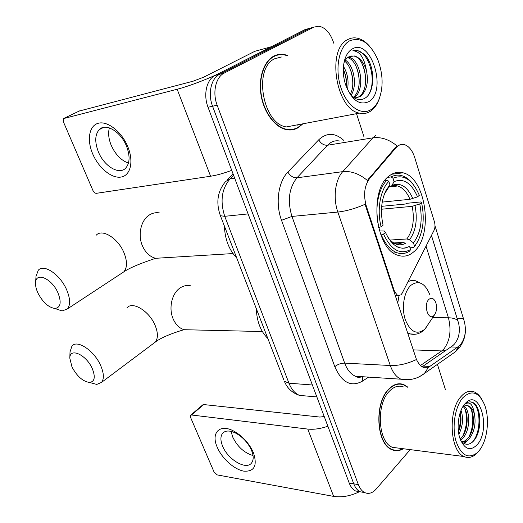 <?xml version="1.0" encoding="UTF-8"?>
<svg xmlns="http://www.w3.org/2000/svg" width="523" height="523" viewBox="0 0 523 523"><rect width="100%" height="100%" fill="white"/><g stroke="black" fill="none" stroke-linecap="round" stroke-linejoin="round"><path stroke-width="0.78" d="M366.335 206.186C363.263 195.027 364.335 185.842 369.545 178.618L396.133 147.564L397.944 145.871L400.115 144.727L404.292 144.583C408.901 146.061 412.379 150.389 414.726 157.56L434.436 221.863C435.299 225.021 435.149 227.878 433.992 230.44L402.194 293.148L400.951 294.861L397.728 295.632L394.551 291.618L366.335 206.186L365.682 206.245L365.139 204.245C355.555 208.494 346.455 211.089 337.838 212.05C332.876 198.06 335.145 179.788 342.748 171.642C351.057 170.805 359.275 173.747 367.394 180.461L395.179 147.708L399.101 144.989M389.589 175.643C368.552 189.208 375.305 249.857 398.193 255.355C403.821 257.159 409.025 255.969 413.798 251.792C433.809 235.86 426.219 177.892 403.076 172.819C398.356 171.531 393.858 172.472 389.589 175.643M287.558 55.379L283.852 54.425C280.341 53.915 277.007 54.477 273.849 56.098C263.736 61.276 258.12 78.293 261.134 95.552C264.082 112.831 275.052 127.324 286.29 129.606C290.69 130.489 294.763 129.776 298.509 127.475L302.634 124.016M290.461 129.972L291.729 129.482M407.999 387.236L403.691 384.555C398.598 382.699 393.656 384.176 388.864 388.975C374.037 402.834 376.181 444.256 391.975 449.702C395.767 451.303 399.552 450.983 403.344 448.741M392.976 450.094L393.852 449.996M399.742 383.764L400.572 384.157M431.462 235.428L458.593 323.201C459.939 329.215 459.462 334.798 457.161 339.943L454.703 343.794L452.99 345.481L422.185 366.76M434.999 225.805L464.261 321.266C466.457 330.124 465.359 337.701 460.966 343.984L457.533 347.161L429.788 366.433L428.429 367.264L423.316 367.362C420.675 366.165 418.393 363.55 416.458 359.517L365.682 206.245M308.132 28.745L304.844 29.68L215.103 75.456C206.592 79.431 203.114 94.787 208.03 107.267L349.227 483.075L353.77 483.84C355.28 487.769 357.399 490.417 360.125 491.783L364.426 492.542L360.125 491.783C357.399 490.417 355.28 487.769 353.77 483.84L212.573 106.234L353.77 483.84L358.353 484.612C359.863 488.56 361.981 491.215 364.701 492.588C368.689 494.313 372.513 493.13 376.194 489.051L410.235 449.63M215.103 75.456L219.64 74.273C211.129 78.254 207.651 93.682 212.573 106.234C207.651 93.682 211.129 78.254 219.64 74.273L309.348 28.399L219.64 74.273L224.223 73.076C215.711 77.064 212.233 92.571 217.156 105.188L358.353 484.612M312.636 27.464L309.348 28.399L313.898 27.104L224.223 73.076M294.181 129.037L293.115 129.652M445.518 389.923L437.424 364.361M364.034 137.006L356.555 113.844M333.772 43.246L333.38 42.03C330.098 32.779 325.286 27.503 318.932 26.215L313.898 27.104M398.866 384.124L398.023 383.856M276.353 55.464L274.987 55.556M349.227 483.075C350.737 486.985 352.855 489.626 355.588 490.986L359.896 491.744M92.682 153.86C86.648 139.857 89.113 125.396 98.507 123.199C107.803 120.787 121.839 131.946 127.834 146.78C133.966 161.594 130.489 175.676 121.009 177.068C111.602 178.67 98.586 167.896 92.682 153.86M126.553 146.244C120.918 131.698 105.685 122.604 99.265 129.606C94.898 134.673 94.617 142.119 98.416 151.938C104.11 166.203 119.113 175.303 125.683 168.125C129.881 163.254 130.168 155.965 126.553 146.244M128.462 163.091C121.166 160.515 115.406 154.553 111.183 145.217C108.568 138.739 107.973 132.973 109.385 127.913M271.797 46.599L220.301 72.802C209.507 78.385 188.352 86.445 177.153 89.243L63.59 118.571L63.518 122.114L92.937 190.49C93.879 192.379 95.009 193.32 96.33 193.327L210.592 176.238L177.153 89.243M231.735 170.348C223.596 173.348 216.548 175.31 210.592 176.238M79.176 111.072L193.085 81.209L203.682 77.175L254.773 51.332L271.515 46.678M371.343 109.405C374.56 107.248 377.122 103.894 379.031 99.331C383.516 87.119 383.084 73.835 377.743 59.491C370.081 42.814 360.707 36.597 349.619 40.853C338.943 46.488 334.642 68.761 340.865 87.504C346.932 106.346 361.4 116.211 371.343 109.405M369.467 46.102C365.584 41.663 361.426 39.003 356.987 38.107C353.751 37.506 350.672 37.996 347.762 39.571C326.202 49.129 336.119 109.725 359.419 113.131C363.42 114.066 367.113 113.426 370.506 111.209C373.867 108.947 376.547 105.437 378.547 100.671L379.365 98.507M297.639 124.958L298.012 124.722M281.381 57L274.758 58.739C252.923 68.095 262.762 124.101 286.375 126.926L359.419 113.131M297.332 125.147L297.685 124.788M275.091 55.948L273.745 56.151M286.931 55.543L283.884 54.817C280.413 54.314 277.105 54.869 273.98 56.477C263.971 61.603 258.414 78.443 261.402 95.526C264.324 112.622 275.183 126.971 286.303 129.22C290.651 130.096 294.684 129.39 298.385 127.115L302.065 124.128M350.397 94.735C355.137 99.54 359.817 100.789 364.433 98.468C375.756 92.924 375.213 65.081 364.577 54.47L357.569 50.496L352.842 50.77C359.641 51.097 364.139 57.537 366.335 70.082C368.872 82.399 366.728 91.29 359.902 96.762L354.417 98.017M350.835 56.007L353.816 56.033C366.028 58.06 370.735 90.721 358.268 97.095L354.927 98.298M343.461 66.388C347.625 73.41 348.965 81.143 347.475 89.59M343.291 69.226C345.919 74.848 346.945 80.771 346.363 86.981M345.363 60.145C353.796 65.198 357.791 85.654 350.998 95.356M344.382 60.982C352.031 66.31 355.771 84.621 350.168 94.388M348.325 57.131L348.9 57.242C360.798 59.197 365.871 90.531 353.947 97.729M347.527 57.7C358.758 59.982 364.086 88.884 353.306 97.304M366.335 70.082C363.609 62.087 359.589 57.367 354.267 55.922L348.913 56.798C346.808 57.903 345.16 59.923 343.971 62.852M352.201 48.999C348.828 50.966 346.337 54.549 344.722 59.746C342.572 67.519 342.846 75.809 345.533 84.628C351.737 100.187 359.517 105.842 368.872 101.606C387.563 91.152 371.055 37.375 352.201 48.999M289.121 129.966L290.409 129.586M353.515 50.574L357.235 50.581C368.878 52.614 376.835 79.607 369.14 93.807M361.818 63.178C364.727 69.637 365.976 76.417 365.557 83.517M355.594 65.257C358.242 71.311 359.425 77.646 359.124 84.262M349.462 67.362C351.842 72.978 352.94 78.842 352.77 84.942M343.428 69.5C345.513 74.639 346.533 79.98 346.481 85.53M352.41 92.721L351.397 95.735M37.963 293.089C42.801 302.261 48.417 307.387 54.81 308.465C60.681 307.714 61.707 302.438 57.876 292.638C51.705 278.354 35.688 271.581 35.564 282.825C35.401 285.839 36.198 289.265 37.963 293.089M35.564 282.825L36.035 276.236L38.31 270.221C43.729 263.553 59.982 274.418 66.499 289.435C70.311 298.378 70.605 304.876 67.382 308.943L62.113 310.963L54.876 308.485M387.981 237.494C393.564 244.633 399.415 246.562 405.547 243.28L402.913 242.384L393.584 242.96M379.456 230.976L384.327 231.009L385.471 232.454C392.204 246.438 400.232 251.06 409.542 246.32L410.575 249.569L409.718 251.053C405.77 253.648 401.592 254.23 397.186 252.799C390.688 250.425 385.405 244.45 381.345 234.879L380.796 234.919M381.672 206.33L405.436 204.022L407.254 203.264L420.982 201.924L421.518 202.434C424.879 218.451 423.231 232.094 416.576 243.365L417.602 241.685M398.683 247.49L398.343 246.967L397.558 247.013M416.576 243.365L413.628 247.588L415.877 244.64M413.628 247.588L410.006 247.791M405.273 248.059L401.991 248.242M378.534 227.59L381.117 226.753C376.697 210.03 380.234 189.79 388.844 181.416L387.053 180.089C377.979 188.77 374.246 210.05 378.94 227.557M387.053 180.089L385.013 180.337M381.345 234.879L383.516 234.082C391.093 249.974 400.115 255.139 410.575 249.569M414.491 246.104L413.464 242.868C420.806 232.951 422.898 219.961 419.747 203.905L421.518 202.434M383.516 234.082L385.471 232.454M388.844 181.416L389.929 184.828L386.118 190.235C381.215 200.316 380.201 211.952 383.078 225.145L381.117 226.753M419.747 203.905L412.183 206.337L381.483 209.233M389.949 240.064L406.861 238.965L409.489 239.854L413.464 242.868M387.425 189.287L389.929 184.828M224.4 226.08C224.942 239.351 229.048 249.968 236.71 257.924M387.602 177.369L391.191 176.924L392.976 178.238C403.73 173.924 412.51 179.618 419.315 195.321L417.563 196.851C411.444 182.972 403.606 177.898 394.054 181.638L392.976 178.238M413.183 184.364C409.777 179.794 405.966 176.892 401.762 175.65C398.134 174.649 394.617 175.074 391.191 176.924M382.228 202.1L409.98 199.296L417.563 196.851M394.054 181.638L391.577 186.064L388.903 186.816M71.965 366.937C77.018 376.325 82.876 381.496 89.538 382.457C94.722 381.666 95.617 377.011 92.225 368.486C86.243 354.627 69.67 347.239 69.814 358.15L71.965 366.937M70.023 351.894L71.958 346.043C77.077 339.25 94.218 350.626 100.612 365.42C103.953 373.174 104.247 378.835 101.508 382.411L96.768 384.425L90.401 382.692M434.025 315.415L434.463 314.924C436.712 311.492 437.163 307.4 435.809 302.647C433.985 298.332 431.691 297.241 428.925 299.365C422.983 304.674 428.435 321.625 434.025 315.415M256.29 308.609C256.813 321.462 260.663 331.425 267.848 338.512M217.254 447.276C210.664 432.841 219.745 423.29 233.964 431.207C241.358 435.345 247.301 441.366 251.785 449.27L253.492 452.846C257.564 465.699 254.348 471.805 243.842 471.151C234.18 469.504 221.942 458.436 217.254 447.276M251.583 450.506L250.229 447.662C246.666 441.386 241.94 436.594 236.05 433.299C229.904 430.239 225.406 430.266 222.55 433.377C220.353 436.359 220.373 440.608 222.602 446.119C227.786 459.527 246.359 470.53 251.596 462.927C253.701 460.044 253.694 455.906 251.583 450.506M253.021 455.546C244.163 452.866 237.37 446.649 232.643 436.901L231.12 431.377M327.869 426.232C320.442 428.775 313.741 429.723 307.772 429.076L191.523 414.994L190.529 415.321L190.555 417.38L214.064 472.014L217.261 474.923L333.641 496.392L307.772 429.076M359.536 491.679C350.384 496.085 341.754 497.654 333.641 496.392M190.751 415.125L202.721 404.9L203.728 404.56L319.886 417.066L324.227 416.543M479.395 450.355C487.41 440.477 489.901 418.714 484.71 405.168C478.924 391.877 471.602 389.432 462.75 397.833C455.16 406.541 451.859 426.33 455.788 440.536C461.005 455.455 468.163 459.508 477.277 452.696L479.395 450.355M481.565 398.879C479.519 395.466 477.126 393.172 474.394 391.982C469.804 390.171 465.365 391.668 461.064 396.486C447.78 410.352 449.858 451.375 464.078 456.553C468.242 458.383 472.308 457.481 476.27 453.84L478.159 451.807M403.37 386.902C398.631 385.17 394.028 386.549 389.576 391.027C375.834 403.933 377.854 442.314 392.505 447.348L398.611 448.133M398.016 384.202L397.166 384M407.502 387.203L403.645 384.889C398.604 383.052 393.714 384.516 388.968 389.269C374.291 402.991 376.423 443.981 392.047 449.362C395.636 450.885 399.232 450.656 402.847 448.675M464.091 406.142C470.432 410.28 470.399 430.507 462.888 438.071L460.534 440.065M463.228 406.633C468.987 411.81 468.431 430.684 461.312 437.895L460.142 439.026M460.796 440.68C464.842 445.348 469.059 445.491 473.446 441.092C482.101 432.227 481.69 407.947 473.701 402.945L472.681 402.409C470.04 401.324 467.425 401.912 464.836 404.181C469.719 401.082 472.884 404.266 474.328 413.726C476.178 423.355 474.479 431.71 469.216 438.784C467 441.235 464.535 442.262 461.835 441.87M466.647 405.554L467.843 405.926C474.936 408.496 475.655 430.507 467.627 438.607L464.849 440.863L461.75 441.785M461.038 410.352C463.594 418.197 462.868 426.173 458.861 434.28M460.214 412.575C461.665 418.897 461.083 425.31 458.468 431.828M474.328 413.726C473.027 409.718 471.138 407.142 468.667 405.992C466.653 405.162 464.646 405.515 462.639 407.064M464.725 404.057C458.593 410.947 456.2 427.448 459.861 438.202C464.581 449.617 470.458 451.669 477.499 444.36C491.149 428.514 479.689 387.818 465.535 403.168L464.725 404.057M392.145 449.773L393.021 449.741M470.373 401.88L471.968 402.35C480.729 405.495 481.814 432.266 472.262 442.242M471.308 409.653C473.877 418.59 473.125 427.631 469.046 436.79M466.196 441.177L463.868 443.426M465.104 409.326C467.575 418.06 466.843 426.899 462.894 435.849M459.946 413.418C460.796 419.23 460.273 425.127 458.377 431.096M467.967 439.993L464.411 443.707M461.763 439.17L460.724 440.516M393.904 291.625L394.551 291.618M396.133 147.564L395.179 147.708M369.545 178.618L368.584 178.735M339.59 141.04C336.322 140.36 333.229 140.968 330.301 142.877L327.542 145.231L296.959 177.807L342.748 171.642L372.958 137.83L375.677 135.392M397.134 146.009C389.289 139.497 381.234 136.771 372.958 137.83L327.542 145.231C323.861 145.42 320.919 143.609 318.723 139.804C326.725 132.391 335.066 132.574 343.735 140.36M445.916 350.482L441.719 350.94L420.518 365.446M458.017 321.2L457.887 320.985C456.383 318.932 453.232 317.866 448.427 317.788C451.558 330.444 449.996 340.911 443.739 349.181L441.719 350.94L413.157 349.88M464.261 321.266L463.777 319.612M416.458 359.517C407.515 363.766 398.794 365.767 390.282 365.505L337.838 212.05L291.939 216.437L344.677 363.119C347.22 369.898 350.841 374.278 355.535 376.272L362.629 376.73M428.429 367.264L424.46 373.429L419.603 376.612M407.731 379.731L401.01 379.208C396.382 377.148 392.806 372.579 390.282 365.505L344.677 363.119C340.918 363.165 337.629 364.348 334.805 366.675L281.524 220.301C275.222 203.663 278.19 181.795 287.879 172.093L318.723 139.804M459.377 345.683L455.343 351.835L451.336 354.64M426.029 246.137L448.427 317.788L432.671 317.67M368.597 377.116L362.184 381.306C350.874 387.334 341.748 382.457 334.805 366.675M217.156 105.188L208.03 107.267M287.879 172.093C290.213 175.99 293.24 177.892 296.959 177.807C288.951 187.94 287.277 200.812 291.939 216.437L281.524 220.301M362.805 376.743L362.184 381.306M357.405 376.39L357.327 377.096M429.788 366.433L423.225 366.093M457.533 347.161L451.061 346.945M463.47 318.612L457.174 318.559M304.844 29.68L309.348 28.399M233.624 175.382L230.074 178.892L234.696 178.232M220.124 215.025L220.405 215.731C215.777 202.604 217.503 191.202 225.596 181.533L230.074 178.892C221.693 188.711 219.915 201.185 224.74 216.313L248.098 213.914M283.917 380.103L220.405 215.731L224.74 216.313L288.964 383.209L312.375 384.987M316.86 396.924L299.542 395.408C292.246 392.93 287.186 388.223 284.375 381.287L288.964 383.209C291.442 389.406 294.972 393.473 299.542 395.408L306.74 396.035M271.378 46.75L254.773 51.332M79.594 110.876L64.107 118.283M163.66 257.8L155.586 258.297C149.833 256.747 145.446 252.602 142.426 245.856C137.51 234.749 141.04 219.771 149.604 214.829C152.755 212.933 156.083 212.305 159.587 212.946M121.218 273.555L123.827 271.836C127.324 267.698 127.377 261.323 123.977 252.727C118.152 238.305 102.188 228.374 96.284 235.154M390.812 241.541L394.185 243.28M388.569 238.455C391.263 241.521 393.159 243.136 394.277 243.313C397.277 244.267 400.154 243.96 402.913 242.384M409.489 239.854C415.87 231.101 417.72 219.699 415.04 205.65M388.02 188.528L384.529 193.719M406.861 238.965C412.935 230.604 414.713 219.725 412.183 206.337M412.843 198.596C407.404 186.6 400.5 182.181 392.139 185.332M409.98 199.296C406.894 192.078 402.802 187.633 397.696 185.979L391.518 186.11M190.823 329.863L184.004 329.706C179.258 328.15 175.63 324.541 173.126 318.86C168.478 308.38 171.786 293.54 179.86 288.121C183.377 285.689 187.064 284.95 190.908 285.891M153.174 343.689L155.168 342.186C158.149 338.512 158.142 332.935 155.148 325.463C149.428 311.205 132.587 300.862 126.984 307.805M429.795 294.586C424.872 282.871 418.537 279.812 410.803 285.401C403.991 291.599 401.324 307.916 405.299 319.73C410.548 332.17 417.093 335.295 424.924 329.104L428.108 324.698M422.93 284.375L415.968 280.916C413.242 280.001 410.562 280.315 407.92 281.851M398.99 295.802L397.722 303.163M407.43 332.55L409.94 333.903L415.778 334.204M203.728 404.56L191.523 414.994M395.238 295.665L397.728 295.632M391.688 174.257L403.076 172.819M362.093 376.697C359.36 377.658 357.17 377.514 355.535 376.272L401.01 379.208C409.921 380.692 417.74 378.763 424.46 373.429L455.343 351.835L458.756 348.468C463.123 342.977 465.333 336.936 465.392 330.333M431.436 235.474L458.593 323.201M364.701 492.588L355.588 490.986M282.832 54.699L283.852 54.425M227.217 179.938L233.14 174.1M99.265 129.606L103.691 127.37M379.031 99.331L378.547 100.671M347.756 57.517L348.9 57.242M353.816 56.033L354.267 55.922M344.428 60.805L344.722 59.746M285.388 129.39L286.303 129.22M357.569 50.496L357.235 50.581M54.81 308.465L62.113 310.963M232.983 253.563L155.586 258.297C148.911 260.637 131.973 266.214 123.827 271.836L67.382 308.943M392.531 243.417L394.244 243.313M393.571 252.988L397.186 252.799M387.844 188.823L384.823 193.144L386.118 190.235M391.577 186.064L394.78 185.364L397.696 185.979L388.818 186.992M89.538 382.457L96.768 384.425M262.343 331.543L184.004 329.706C179.062 331.092 162.261 336.42 155.168 342.186L101.508 382.411M434.463 314.924L424.768 329.327C420.551 333.628 415.608 335.151 409.94 333.903L407.862 333.857M69.814 358.15L70.036 351.502M236.05 433.299L233.964 431.207M250.229 447.662L251.785 449.27M222.55 433.377L223.903 432.155M467.843 405.926L468.667 405.992M463.47 405.724L465.535 403.168M391.014 449.231L392.047 449.362M392.505 447.348L464.078 456.553M477.277 452.696L476.27 453.84M472.681 402.409L471.968 402.35"/></g></svg>
